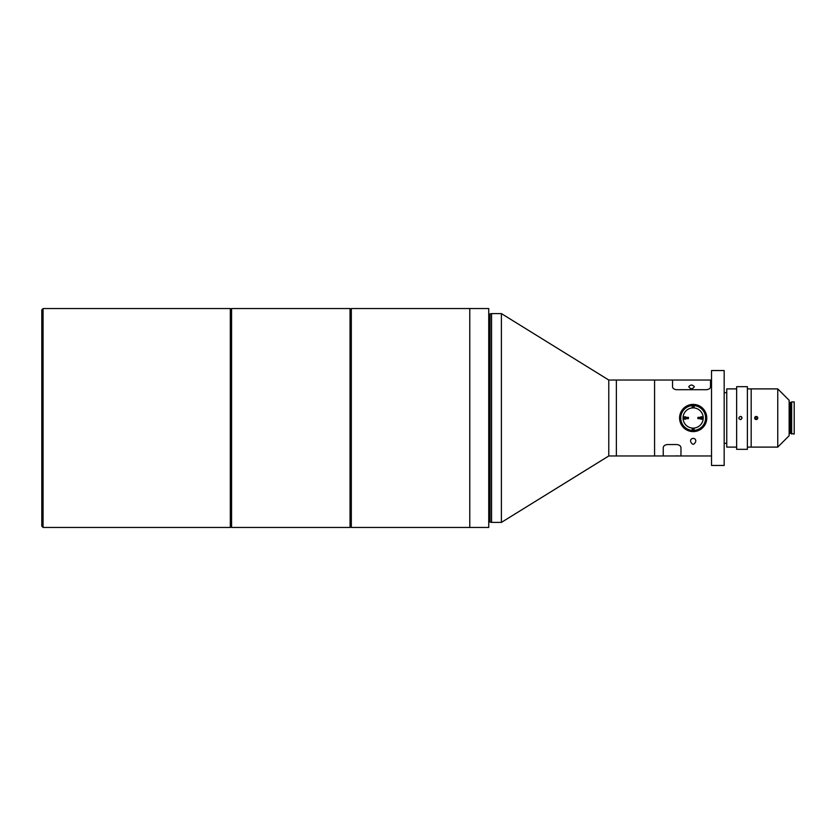 <?xml version="1.0" encoding="UTF-8"?>
<svg xmlns="http://www.w3.org/2000/svg" width="836" height="836" viewBox="0 0 836 836"><rect width="100%" height="100%" fill="white"/><g stroke="black" fill="none" stroke-linecap="round" stroke-linejoin="round"><path stroke-width="1.25" d="M41.8 526.189L41.8 309.811L43.064 308.547L43.064 527.453L41.8 526.189M43.064 527.453L230.308 527.453L230.308 308.547L43.064 308.547M230.308 526.189L231.572 527.453L231.572 308.547L230.308 309.811M231.572 527.453L350.033 527.453L350.033 308.547L231.572 308.547M350.033 526.189L351.308 527.453L351.308 308.547L350.033 309.811M351.308 527.453L469.769 527.453L469.769 308.547L488.746 308.547L488.746 527.453L469.769 527.453L469.769 308.547L351.308 308.547M488.746 521.758L491.547 522.395L491.547 313.605L488.746 314.242M711.52 455.965L680.964 455.965L680.964 447.929C680.953 446.184 679.689 445.055 677.17 444.543L667.044 444.543L677.17 444.543C679.678 445.055 680.943 446.184 680.964 447.929L680.964 455.965L663.251 455.965L663.251 447.929C663.261 446.184 664.526 445.055 667.044 444.543C664.526 445.055 663.261 446.184 663.251 447.929L663.251 455.965L608.775 455.965L608.775 380.035L501.401 313.605L491.547 313.605M711.52 380.035L710.506 380.035L710.506 386.723C710.464 388.291 709.2 389.283 706.713 389.701L676.345 389.701C673.868 389.283 672.604 388.291 672.552 386.723L672.552 380.035L616.372 380.035L616.372 455.965L616.372 380.035L608.775 380.035L608.775 455.965L501.401 522.395L501.401 313.605M501.401 522.395L491.547 522.395M724.175 465.453L724.175 370.547L711.52 370.547L711.52 465.453L724.175 465.453M695.709 441.596C694.016 445.139 692.333 445.139 690.64 441.596C689.857 437.353 696.492 437.343 695.709 441.596M687.944 430.55L685.604 429.296M684.538 428.502L680.17 421.981M679.835 420.675L679.574 418.01M679.637 416.652L684.047 407.916L693.18 404.394A13.606 13.606 0 0 1 706.775 418A13.606 13.606 0 0 1 693.18 431.606A13.606 13.606 0 0 1 679.574 418A13.606 13.606 0 0 1 693.18 404.394M695.855 404.666L698.405 405.439M700.944 406.839L702.794 408.386M705.73 412.775L706.514 415.325M706.775 418L706.514 420.675M654.578 455.965L654.578 380.035L654.578 455.965M694.308 386.723C692.469 389.325 690.609 389.325 688.749 386.723C690.588 384.497 692.448 384.497 694.308 386.723M672.552 380.035L672.552 386.723C672.593 388.291 673.858 389.283 676.345 389.701L706.713 389.701C709.189 389.283 710.454 388.291 710.506 386.723L710.506 380.035L672.552 380.035M675.018 455.965L677.797 455.86M691.529 388.771L692.166 388.771M726.756 392.69L724.175 392.69M726.756 443.31L724.175 443.31M740.424 416.422C738.387 417.467 738.387 418.522 740.424 419.578C742.462 418.522 742.462 417.477 740.424 416.422M738.836 418A1.578 1.578 0 0 0 739.108 418.878M736.631 388.897L726.756 388.897L726.756 447.103L736.631 447.103M747.384 449.319L747.384 386.681L736.631 386.681L736.631 449.319L747.384 449.319M777.752 447.103L777.752 388.897L789.142 400.287L789.142 435.713L777.752 447.103L751.177 447.103L751.177 388.897L747.384 388.897M777.752 388.897L751.177 388.897L751.177 447.103L747.384 447.103M740.424 419.578A1.578 1.578 0 0 0 741.03 419.463M741.887 417.394A1.578 1.578 0 0 0 740.727 416.453M693.18 405.565A12.435 12.435 0 0 1 705.605 418A12.435 12.435 0 0 1 693.18 430.435A12.435 12.435 0 0 1 680.744 418A12.435 12.435 0 0 1 693.18 405.565M692.229 429.505A11.547 11.547 0 0 0 694.12 429.505M694.12 406.495A11.547 11.547 0 0 0 692.229 406.495M686.042 417.363A1.264 1.264 0 0 0 683.681 418A1.264 1.264 0 0 0 686.042 418.637M700.307 418.637A1.264 1.264 0 0 0 702.668 418A1.264 1.264 0 0 0 700.307 417.363M694.12 407.926A10.126 10.126 0 0 1 694.12 428.074A10.126 10.126 0 0 1 683.054 418A10.126 10.126 0 0 1 694.12 407.926L694.12 406.014M694.12 429.986L694.12 428.074M692.229 428.074L692.229 429.986M692.229 406.014L692.229 407.926M685.374 417.363A0.763 0.763 0 0 0 684.193 418A0.763 0.763 0 0 0 685.374 418.637M700.976 418.637A0.763 0.763 0 0 0 702.156 418A0.763 0.763 0 0 0 700.976 417.363M701.78 418.313L701.78 417.686M684.569 418.313L684.569 417.686M687.809 417.363L687.809 418.637L688.436 418.637L688.436 417.363L684.569 417.363L684.569 418.637L686.899 418.637L686.899 417.363M687.809 418.637L686.899 418.637M698.541 418.637L698.541 417.363L697.914 417.363L697.914 418.637L701.78 418.637L701.78 417.363L699.45 417.363L699.45 418.637M698.541 417.363L699.45 417.363M756.235 419.578C754.197 418.522 754.197 417.477 756.235 416.422C758.283 417.467 758.283 418.522 756.235 419.578M791.661 434.072L791.661 401.928L794.2 401.928L794.2 434.072L790.459 433.372L790.459 402.628L789.142 402.409M756.611 416.506A1.547 1.547 0 0 0 754.741 417.624A1.547 1.547 0 0 0 755.869 419.494A1.547 1.547 0 0 0 757.74 418.376A1.547 1.547 0 0 0 756.611 416.506M755.451 417.237L755.19 418.303L755.974 419.066L757.029 418.763L757.291 417.697L756.507 416.934L755.451 417.237M490.074 521.539L490.074 314.461M489.948 521.507L489.948 314.493M488.997 521.507L488.997 314.493M790.459 433.372L790.333 402.659M790.333 433.341L789.393 433.341L789.393 402.659M790.459 402.628L791.661 401.928"/></g></svg>
